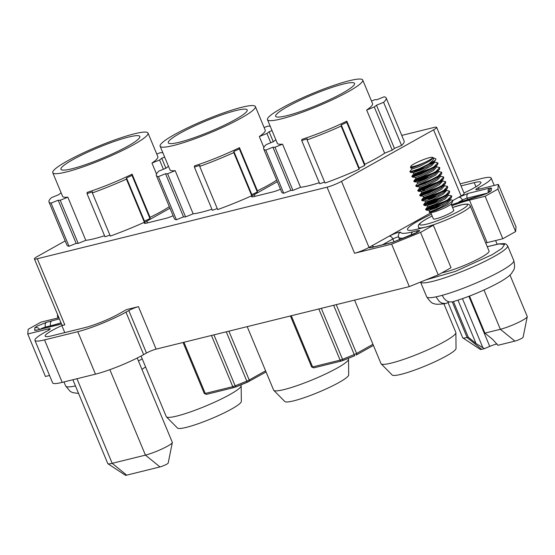 <?xml version="1.0" encoding="UTF-8"?>
<svg xmlns="http://www.w3.org/2000/svg" width="555" height="555" viewBox="0 0 555 555"><rect width="100%" height="100%" fill="white"/><g stroke="black" fill="none" stroke-linecap="round" stroke-linejoin="round"><path stroke-width="0.83" d="M425.845 279.9L455.405 271.388L492.188 254.676L501.935 248.404L504.613 244.38L498.876 243.957L487.262 246.732M449.196 301.955L445.769 303.529L442.051 303.19L439.338 301.545L436.029 296.849A47.168 6.299 -22.6 0 0 442.21 295.329L444.007 298.43L446.428 300.727L449.196 301.955L452.422 301.885M441.946 272.803A28.007 3.739 -22.6 0 0 481.261 257.374A28.007 3.739 -22.6 0 0 489.066 251.068L470.258 205.884A28.007 3.739 157.4 0 1 462.454 212.19A28.007 3.739 157.4 0 1 434.995 224.255A28.007 3.739 157.4 0 1 418.546 227.411L419.108 228.757M451.173 204.143L453.768 210.38A11.058 1.478 157.4 0 1 450.688 212.87A11.058 1.478 157.4 0 1 439.844 217.629A11.058 1.478 157.4 0 1 433.358 218.878L430.756 212.641M450.16 199.793L451.978 200.008L452.776 200.861L447.496 204.899L435.758 210.414L430.125 212.218L429.202 211.954M452.776 200.861L451.624 203.588A11.794 1.575 157.4 0 1 444.451 207.979A11.794 1.575 157.4 0 1 432.935 212.26A11.794 1.575 157.4 0 1 430.049 212.572L429.237 212.246M429.861 212.253A11.794 1.575 157.4 0 1 430.444 211.531M432.151 157.287A11.794 1.575 157.4 0 1 432.553 157.495A11.794 1.575 157.4 0 1 429.272 160.152A11.794 1.575 157.4 0 1 425.109 162.247L418.886 165.328L411.609 167.992L410.485 167.874L417.679 165.674L425.109 162.24A11.794 1.575 -22.6 0 1 410.797 166.327L410.485 167.874M411.845 169.115L419.379 166.507L429.619 160.999C432.442 159.042 433.288 157.821 432.165 157.322M434.135 161.304L433.739 162.31L431.096 164.537L420.85 170.045L413.322 172.66L416.874 170.649L427.246 166.868M413.322 172.66L414.065 173.895L421.342 171.231L431.582 165.716L434.593 162.4L434.274 161.63M433.961 161.998L433.316 161.914M435.64 165.598L436.098 166.028M437.638 164.571L433.06 169.254L422.813 174.769L415.542 177.433L412.296 177.073L421.495 173.965L434.246 167.339L437.638 164.571L437.826 163.149M415.3 177.42L416.035 178.613L423.305 175.949L433.552 170.434L436.563 167.124L436.237 166.354M435.28 166.632L434.121 166.667M439.602 169.289L435.023 173.979L424.776 179.487L417.506 182.151L414.259 181.79L423.465 178.689L436.209 172.057L439.602 169.289L439.754 167.534L435.959 171.467L423.215 178.1L414.141 181.207L413.87 180.916L418.144 178.467L433.885 172.744M431.173 176.31L420.801 180.091L417.249 182.102L417.998 183.33L425.269 180.666L435.515 175.158L438.526 171.842M439.574 175.04L440.025 175.463M441.572 174.013L436.986 178.696L426.746 184.211L419.469 186.875L416.222 186.508L425.428 183.407L438.173 176.774L441.572 174.013L441.724 172.258L437.93 176.185L425.179 182.817L416.111 185.925L415.841 185.634L417.776 183.171M419.233 186.862L419.962 188.055L427.239 185.391L437.479 179.875L440.49 176.566M439.213 176.074L438.055 176.108M440.337 176.192L443.688 176.976L439.893 180.909L427.149 187.541L417.742 190.545L418.317 191.239L427.392 188.131L440.136 181.499L443.535 178.731L441.6 181.194L438.95 183.414L428.71 188.929L421.439 191.593L424.735 189.532M421.183 191.544L421.925 192.772L429.202 190.108L439.442 184.6L442.453 181.284M445.498 183.448L440.92 188.138L430.673 193.646L423.403 196.31L420.156 195.95L429.355 192.849L442.106 186.216L445.498 183.448L445.651 181.693L441.856 185.627L429.112 192.259L420.038 195.367L419.767 195.076L424.041 192.634L439.782 186.91M423.16 196.297L423.895 197.497L431.166 194.833L441.405 189.317L444.416 186.001M443.785 185.599L443.14 185.516M445.922 189.63L445.533 190.629L442.883 192.856L432.636 198.371L425.109 200.979L425.602 202.166L433.129 199.55L443.376 194.035L446.387 190.726M428.661 198.974L439.033 195.187M446.234 190.358L449.578 191.135L445.79 195.069L433.039 201.701L423.631 204.705L424.214 205.399L433.288 202.291L446.033 195.658L449.425 192.89L444.846 197.58L434.607 203.088L427.072 205.704L430.625 203.692L441.003 199.911M427.072 205.704L427.822 206.932L435.092 204.268L445.339 198.759L448.35 195.443M449.397 198.641L450.32 200.182M448.197 195.076L451.548 195.853L447.753 199.786L435.009 206.418L425.602 209.422L426.178 210.116L435.252 207.008L447.996 200.376L451.395 197.615L446.81 202.298L436.57 207.813L429.036 210.421L432.595 208.409L442.966 204.628M429.043 210.421L429.528 211.608L430.881 211.413L439.699 207.764L447.302 203.477L450.313 200.161M449.675 199.758L447.878 199.71M432.463 157.391L433.302 157.849L433.615 159.014L432.609 160.714L428.571 164.1L419.289 168.658L410.214 171.766L409.944 171.474L411.879 169.011M428.571 164.1A14.583 1.949 -22.6 0 0 432.13 162.261A14.583 1.949 -22.6 0 0 435.502 160.055L435.98 158.966L432.72 157.481M432.144 157.294L431.991 157.273A11.794 1.575 -22.6 0 0 414.065 163.905A11.794 1.575 -22.6 0 0 410.797 166.327M430.548 212.128A11.058 1.478 157.4 0 1 431.006 211.372M440.101 204.074L434.357 205.572L426.268 209.506M431.956 162.823L433.573 162.511M434.44 162.032L437.791 162.816L433.996 166.75L421.252 173.375L412.178 176.49L411.907 176.192L416.181 173.75L431.922 168.026M436.41 166.757L439.754 167.534M438.374 171.474L441.724 172.258M417.742 190.545L422.071 187.909L435.474 182.852L439.817 181.707M442.3 180.916L445.651 181.693M444.264 185.634L447.614 186.418L443.82 190.351L431.075 196.976L422.001 200.084L421.731 199.793L426.004 197.351L441.745 191.628M443.743 191.149L445.36 190.837M423.631 204.705L427.967 202.069L443.709 196.345M425.602 209.422L429.931 206.793L444.68 201.34M451.395 197.615L451.576 196.192M441.343 197.684L428.217 202.658L424.304 204.781M449.425 192.89L449.578 191.135M439.38 192.967L426.247 197.941L421.918 200.577L431.325 197.566L444.069 190.941L447.462 188.173L447.614 186.418M437.416 188.249L424.284 193.223L420.378 195.339M419.705 195.263L420.156 195.95M438.062 182.775L422.32 188.499L418.408 190.622M443.535 178.731L443.688 176.976M433.483 178.807L420.357 183.781L416.444 185.904M415.771 185.821L416.222 186.508M431.519 174.083L418.387 179.064L414.259 181.79M429.556 169.365L416.423 174.339L412.518 176.462M411.845 176.386L412.296 177.073M432.754 163.302L430.201 163.898M409.881 171.661L410.457 172.355L419.531 169.247L432.276 162.615L435.502 160.055M354.569 300.123L380.98 363.581A40.536 5.411 -22.6 0 0 381.146 363.83A40.536 5.411 -22.6 0 0 405.726 358.676A40.536 5.411 -22.6 0 0 444.534 341.554A40.536 5.411 -22.6 0 0 455.884 332.716A40.536 5.411 -22.6 0 0 455.828 332.424L443.938 303.863M247.204 326.638L273.622 390.096A40.536 5.411 -22.6 0 0 273.788 390.345A40.536 5.411 -22.6 0 0 298.368 385.191A40.536 5.411 -22.6 0 0 337.169 368.069A40.536 5.411 -22.6 0 0 348.526 359.231A40.536 5.411 -22.6 0 0 348.464 358.939L348.235 358.384M141.053 356.046L166.264 416.611A40.536 5.411 -22.6 0 0 166.431 416.861A40.536 5.411 -22.6 0 0 191.01 411.706A40.536 5.411 -22.6 0 0 229.812 394.584A40.536 5.411 -22.6 0 0 241.161 385.746A40.536 5.411 -22.6 0 0 241.106 385.454L240.877 384.899M469.495 296.086L484.91 333.111L500.346 329.295A16.948 2.262 -22.6 0 0 522.512 320.311A16.948 2.262 -22.6 0 0 527.25 316.711A16.948 2.262 -22.6 0 0 527.236 316.496L509.969 275.023M34.937 340.388L52.621 382.867A36.852 4.919 -22.6 0 0 62.216 382.374L95.467 374.16A36.852 4.919 -22.6 0 0 143.648 354.631L125.964 312.146A36.852 4.919 157.4 0 1 77.783 331.682L44.532 339.896A36.852 4.919 157.4 0 1 34.937 340.388A36.852 4.919 157.4 0 1 45.205 332.091A36.852 4.919 157.4 0 1 47.681 330.745A7.368 0.985 157.4 0 0 50.227 328.817A7.368 0.985 157.4 0 0 48.313 328.914L48.805 330.107M72.871 379.745L107.767 463.557A16.948 2.262 -22.6 0 0 107.906 463.723A16.948 2.262 -22.6 0 0 112.179 463.328L145.431 455.121A16.948 2.262 -22.6 0 0 167.596 446.13A16.948 2.262 -22.6 0 0 172.334 442.529A16.948 2.262 -22.6 0 0 172.314 442.314L137.224 358.017M381.146 363.83L392.177 375.013A34.639 4.627 -22.6 0 0 413.184 370.615A34.639 4.627 -22.6 0 0 446.345 355.977A34.639 4.627 -22.6 0 0 456.043 348.429L455.884 332.716M273.788 390.345L284.819 401.529A34.639 4.627 -22.6 0 0 305.826 397.13A34.639 4.627 -22.6 0 0 338.987 382.492A34.639 4.627 -22.6 0 0 348.686 374.944L348.526 359.231M166.431 416.861L177.461 428.044A34.639 4.627 -22.6 0 0 198.468 423.645A34.639 4.627 -22.6 0 0 231.622 409.007A34.639 4.627 -22.6 0 0 241.328 401.459L241.161 385.746M461.025 185.89L474.234 182.63A25.794 3.441 157.4 0 1 480.949 182.283A25.794 3.441 157.4 0 1 473.755 188.089A25.794 3.441 157.4 0 1 464.251 192.849L463.952 192.925M485.701 242.993A39.058 5.217 157.4 0 1 487.137 242.625L502.816 238.754L515.616 231.588L516.025 226.912L498.341 184.426L477.779 189.505A7.368 0.985 157.4 0 1 475.864 189.609A7.368 0.985 157.4 0 1 477.917 187.944A7.368 0.985 157.4 0 1 478.41 187.68L479.041 189.193M280.469 189.241A9.213 1.228 157.4 0 1 273.067 191.87L254.065 196.567A9.213 1.228 157.4 0 1 251.665 196.692A9.213 1.228 157.4 0 1 254.232 194.618L277.327 181.693M173.111 215.756A9.213 1.228 157.4 0 1 165.709 218.386L146.707 223.082A9.213 1.228 157.4 0 1 144.307 223.207A9.213 1.228 157.4 0 1 146.874 221.133L169.969 208.215M67.134 161.096A51.587 6.889 157.4 0 1 117.729 138.882A51.587 6.889 157.4 0 1 148.019 133.061A51.587 6.889 157.4 0 1 133.644 144.675A51.587 6.889 157.4 0 1 83.049 166.888A51.587 6.889 157.4 0 1 52.76 172.709A51.587 6.889 157.4 0 1 67.134 161.096M169.317 206.647A51.587 6.889 157.4 0 1 161.429 211.427A51.587 6.889 157.4 0 1 150.072 217.338L149.968 218.566A58.962 7.874 -22.6 0 1 144.487 221.119L144.383 222.271A66.329 8.852 157.4 0 1 110.313 236.083L92.352 192.932A66.329 8.852 157.4 0 0 126.422 179.119L144.383 222.271M156.503 173.979L151.959 163.073A51.587 6.889 -22.6 0 0 157.842 156.663L148.019 133.061M174.499 134.581A51.587 6.889 157.4 0 1 225.087 112.367A51.587 6.889 157.4 0 1 255.376 106.546A51.587 6.889 157.4 0 1 241.002 118.159A51.587 6.889 157.4 0 1 190.414 140.373A51.587 6.889 157.4 0 1 160.118 146.194A51.587 6.889 157.4 0 1 174.499 134.581M276.674 180.132A51.587 6.889 157.4 0 1 268.793 184.912A51.587 6.889 157.4 0 1 257.43 190.823L257.326 192.051A58.962 7.874 -22.6 0 1 251.845 194.604L251.741 195.755A66.329 8.852 157.4 0 1 217.678 209.568L199.71 166.41A66.329 8.852 157.4 0 0 233.78 152.604L251.741 195.755M263.861 147.464L259.324 136.558A51.587 6.889 -22.6 0 0 265.2 130.147L255.376 106.546M281.857 108.065A51.587 6.889 157.4 0 1 332.445 85.852A51.587 6.889 157.4 0 1 362.734 80.031A51.587 6.889 157.4 0 1 348.36 91.644A51.587 6.889 157.4 0 1 297.771 113.858A51.587 6.889 157.4 0 1 267.482 119.679A51.587 6.889 157.4 0 1 281.857 108.065M371.496 101.066L374.909 99.685A58.962 7.874 157.4 0 1 376.956 99.706L384.088 96.813A66.329 8.852 157.4 0 1 386.169 97.964A66.329 8.852 157.4 0 1 383.602 102.328L376.477 105.221A58.962 7.874 157.4 0 1 374.271 106.962L392.239 150.121L384.643 153.201A51.587 6.889 157.4 0 1 376.151 158.397A51.587 6.889 157.4 0 1 364.795 164.308L364.684 165.536A58.962 7.874 -22.6 0 1 359.203 168.089L359.106 169.24A66.329 8.852 157.4 0 1 325.036 183.053L307.068 139.895A66.329 8.852 157.4 0 0 341.138 126.089L359.106 169.24M384.643 153.201L366.682 110.043A51.587 6.889 -22.6 0 0 372.565 103.632L362.734 80.031M127.941 146.083A42.749 5.71 157.4 0 1 86.025 164.488A42.749 5.71 157.4 0 1 60.925 169.31A42.749 5.71 157.4 0 1 72.837 159.687A42.749 5.71 157.4 0 1 114.753 141.282A42.749 5.71 157.4 0 1 139.853 136.461A42.749 5.71 157.4 0 1 127.941 146.083M235.299 119.568A42.749 5.71 157.4 0 1 193.383 137.973A42.749 5.71 157.4 0 1 168.283 142.795A42.749 5.71 157.4 0 1 180.195 133.172A42.749 5.71 157.4 0 1 222.118 114.767A42.749 5.71 157.4 0 1 247.211 109.945A42.749 5.71 157.4 0 1 235.299 119.568M342.664 93.053A42.749 5.71 157.4 0 1 300.741 111.458A42.749 5.71 157.4 0 1 275.648 116.279A42.749 5.71 157.4 0 1 287.559 106.657A42.749 5.71 157.4 0 1 329.476 88.252A42.749 5.71 157.4 0 1 354.576 83.423A42.749 5.71 157.4 0 1 342.664 93.053M409.319 286.602L156.121 349.137A7.368 0.985 -22.6 0 0 146.485 353.042L128.802 310.564A7.368 0.985 157.4 0 1 138.438 306.658L126.561 309.586L118.839 313.908A25.794 3.441 157.4 0 1 85.109 327.582L51.858 335.796A25.794 3.441 157.4 0 1 45.142 336.143A25.794 3.441 157.4 0 1 61.841 325.57L64.803 324.841A11.058 1.478 157.4 0 1 61.924 324.987L34.417 258.907A11.058 1.478 -22.6 0 0 37.296 258.755L327.068 187.188L354.583 253.274L391.636 244.124L409.319 286.602L438.228 274.885L451.028 267.725L433.344 225.24L417.665 229.111A39.058 5.217 157.4 0 1 407.502 229.638A39.058 5.217 157.4 0 1 431.436 214.258M143.648 354.631L146.485 353.042M58.885 317.696A39.058 5.217 157.4 0 1 56.631 318.279L40.959 322.15L28.159 329.309L27.75 333.992L45.434 376.477L49.541 375.458M448.052 302.593L462.683 337.738A16.948 2.262 -22.6 0 0 462.821 337.898A16.948 2.262 -22.6 0 0 467.095 337.509L452.283 301.927M468.281 337.218L467.095 337.509L481.65 349.324L484.376 348.651L476.017 343.496L468.281 337.218L453.449 301.587M64.769 332.605L61.841 325.57M27.75 333.992L48.313 328.914M430.84 212.836L369.033 247.412L341.526 181.332L433.58 129.835A11.058 1.478 -22.6 0 0 436.66 127.345A11.058 1.478 -22.6 0 0 433.781 127.497L401.758 135.406M460.164 183.816L481.56 178.53A36.852 4.919 157.4 0 1 491.154 178.03A36.852 4.919 157.4 0 1 478.41 187.68M515.616 231.588L497.932 189.109L498.341 184.426M502.816 238.754L485.132 196.269L497.932 189.109M451.846 205.759A39.058 5.217 157.4 0 1 469.454 200.14L485.132 196.269M438.228 274.885L420.544 232.399L433.344 225.24M391.636 244.124L420.544 232.399M484.91 333.111L492.646 339.389L497.925 345.3L514.901 341.11A5.162 0.687 -22.6 0 0 520.042 339.188A5.162 0.687 -22.6 0 0 523.087 337.28L527.25 316.711M462.821 337.898L480.352 349.442A5.162 0.687 -22.6 0 0 481.65 349.324M125.964 312.146L128.802 310.564M436.66 127.345L464.167 193.431A11.058 1.478 157.4 0 1 461.087 195.922L452.838 200.528M369.033 247.412A11.058 1.478 157.4 0 1 354.583 253.274M341.526 181.332A11.058 1.478 157.4 0 1 327.068 187.188M65.192 240.925L37.497 256.417A11.058 1.478 -22.6 0 0 34.417 258.907M92.352 192.932L92.449 191.773A58.962 7.874 157.4 0 1 87.031 193.639L104.992 236.798A58.962 7.874 -22.6 0 0 109.911 235.112M104.555 235.743A51.587 6.889 157.4 0 1 85.796 240.336L78.206 243.416A58.962 7.874 -22.6 0 1 76.16 243.388L69.028 246.281A66.329 8.852 157.4 0 1 66.94 245.13L48.979 201.978A66.329 8.852 157.4 0 1 51.539 197.608L58.67 194.722A58.962 7.874 157.4 0 1 60.87 192.974L61.147 192.862M199.71 166.41L199.814 165.258A58.962 7.874 157.4 0 1 194.389 167.124L212.357 210.283A58.962 7.874 -22.6 0 0 217.269 208.597M211.913 209.228A51.587 6.889 157.4 0 1 193.154 213.821L185.564 216.901A58.962 7.874 -22.6 0 1 183.518 216.873L176.386 219.766A66.329 8.852 157.4 0 1 174.298 218.614L156.337 175.463A66.329 8.852 157.4 0 1 158.903 171.093L166.028 168.207A58.962 7.874 157.4 0 1 168.234 166.458L168.512 166.347M307.068 139.895L307.172 138.743A58.962 7.874 157.4 0 1 301.747 140.609L319.715 183.767A58.962 7.874 -22.6 0 0 324.626 182.082M319.278 182.713A51.587 6.889 157.4 0 1 300.519 187.306L292.922 190.379A58.962 7.874 -22.6 0 1 290.875 190.358L283.744 193.251A66.329 8.852 157.4 0 1 281.662 192.099L263.694 148.948A66.329 8.852 157.4 0 1 266.261 144.577L273.393 141.691A58.962 7.874 157.4 0 1 275.592 139.943L275.87 139.832M386.169 97.964L404.137 141.123A66.329 8.852 157.4 0 1 401.57 145.486L394.438 148.379L376.477 105.221M392.239 150.121A58.962 7.874 -22.6 0 0 394.438 148.379M107.906 463.723L125.43 475.26A5.162 0.687 -22.6 0 0 126.727 475.142L159.986 466.928A5.162 0.687 -22.6 0 0 165.119 465.007A5.162 0.687 -22.6 0 0 168.172 463.099L172.334 442.529M484.376 348.651L489.739 346.403A8.845 1.179 157.4 0 1 497.086 343.961M52.76 172.709L62.583 196.31A51.587 6.889 -22.6 0 0 67.835 197.178L85.796 240.336M87.031 193.639L87.135 192.412A51.587 6.889 -22.6 0 0 132.111 174.18L150.072 217.338M69.028 246.281L51.06 203.123A66.329 8.852 157.4 0 1 48.979 201.978M160.118 146.194L169.948 169.795A51.587 6.889 -22.6 0 0 175.193 170.662L193.154 213.821M194.389 167.124L194.493 165.896A51.587 6.889 -22.6 0 0 239.469 147.665L257.43 190.823M176.386 219.766L158.425 176.608A66.329 8.852 157.4 0 1 156.337 175.463M267.482 119.679L277.306 143.28A51.587 6.889 -22.6 0 0 282.55 144.147L300.519 187.306M301.747 140.609L301.858 139.381A51.587 6.889 -22.6 0 0 346.826 121.15L364.795 164.308M383.602 102.328L401.57 145.486M283.744 193.251L265.783 150.093A66.329 8.852 157.4 0 1 263.694 148.948M132.111 174.18L132 175.408A58.962 7.874 157.4 0 1 126.519 177.961L126.422 179.119M126.519 177.961L144.487 221.119M162.754 152.528L162.233 152.736A58.962 7.874 157.4 0 0 160.187 152.715L156.774 154.096M164.648 157.079L161.755 158.251A58.962 7.874 157.4 0 1 159.556 159.993L151.959 163.073M159.556 159.993L163.413 169.268M132 175.408L149.968 218.566M67.835 197.178L60.238 200.258L78.206 243.416M60.238 200.258A58.962 7.874 157.4 0 1 58.192 200.237L51.06 203.123M165.917 168.248L161.755 158.251M58.192 200.237L76.16 243.388M239.469 147.665L239.365 148.893A58.962 7.874 157.4 0 1 233.877 151.446L233.78 152.604M233.877 151.446L251.845 194.604M270.118 126.013L269.591 126.221A58.962 7.874 157.4 0 0 267.545 126.2L264.138 127.581M272.012 130.564L269.113 131.736A58.962 7.874 157.4 0 1 266.913 133.477L259.324 136.558M266.913 133.477L270.771 142.753M239.365 148.893L257.326 192.051M175.193 170.662L167.603 173.743L185.564 216.901M167.603 173.743A58.962 7.874 157.4 0 1 165.55 173.722L158.425 176.608M273.275 141.733L269.113 131.736M165.55 173.722L183.518 216.873M346.826 121.15L346.722 122.377A58.962 7.874 157.4 0 1 341.242 124.931L341.138 126.089M341.242 124.931L359.203 168.089M374.271 106.962L366.682 110.043M346.722 122.377L364.684 165.536M282.55 144.147L274.961 147.228L292.922 190.379M274.961 147.228A58.962 7.874 157.4 0 1 272.914 147.207L265.783 150.093M272.914 147.207L290.875 190.358M470.258 205.884L469.336 204.726L467.518 204.074L462.592 204.566L452.561 207.487A25.794 3.441 157.4 0 1 460.185 210.518A25.794 3.441 157.4 0 1 426.462 224.192A25.794 3.441 157.4 0 1 426.934 218.732A25.794 3.441 157.4 0 1 432.158 216.006M445.665 303.55C438.845 304.515 434.856 304.48 433.698 303.439C432.248 303.71 429.91 301.497 426.684 296.814L420.537 282.058A47.168 6.299 -22.6 0 0 448.468 276.563A47.168 6.299 -22.6 0 0 494.456 256.341A47.168 6.299 -22.6 0 0 507.596 245.726L505.945 244.047L504.349 243.589L498.862 243.874L487.248 246.704M442.21 295.329A47.168 6.299 -22.6 0 0 500.631 271.18A47.168 6.299 -22.6 0 0 513.77 260.559L507.596 245.726M426.684 296.814A47.168 6.299 -22.6 0 0 436.029 296.849M58.643 317.092A28.007 3.739 157.4 0 1 57.519 316.579L58.074 317.911M138.459 360.979A47.168 6.299 -22.6 0 0 139.596 360.348A47.168 6.299 -22.6 0 0 142.219 358.842M63.971 381.944L65.65 385.982A47.168 6.299 -22.6 0 0 75.445 385.926M40.14 329.33A3.684 0.493 157.4 0 1 40.702 328.983A3.684 0.493 157.4 0 1 45.524 327.034L50.706 325.75A50.116 6.688 -22.6 0 0 61.015 322.795M61.459 323.863L36.575 330.287L34.646 330.315L34.861 327.79L36.928 326.201L46.565 322.295L59.378 318.875M34.861 327.79A3.684 3.642 5 0 1 39.53 329.476M483.995 290.015L500.346 329.295L514.901 341.11M44.532 339.896L62.216 382.374M159.986 466.928L145.431 455.121L109.862 369.672M475.968 186.799L474.234 182.63M254.953 196.345L254.232 194.618M146.874 221.133L147.595 222.86M45.885 327.908L45.524 327.034A3.684 2.754 76.1 0 1 46.565 322.295M318.82 308.955L340.125 360.133L312.604 366.931L291.299 315.753M372.953 344.301L356.574 353.466L336.254 304.646M211.462 335.47L232.767 386.648L205.246 393.446L183.941 342.269M265.595 370.816L249.216 379.981L228.896 331.162M156.121 349.137L138.438 306.658M64.803 324.841L37.296 258.755M77.783 331.682L95.467 374.16M487.137 242.625L469.454 200.14M126.727 475.142L112.179 463.328L76.965 378.732M343.073 360.459L341.665 360.937A1.471 1.103 -103.9 0 1 341.457 361.021L313.936 367.819L311.646 366.98A3.684 0.493 -22.6 0 0 312.604 366.931A1.471 1.103 76.1 0 0 313.936 367.819A1.471 1.103 76.1 0 0 314.144 367.736M333.624 305.299L354.728 355.748L341.457 361.021A1.471 1.103 -103.9 0 1 340.125 360.133A3.684 0.493 -22.6 0 0 342.518 359.321L321.296 308.344M354.728 355.748L343.094 360.466L342.518 359.321L354.152 354.603A3.684 0.493 -22.6 0 0 356.574 353.466A1.471 0.957 60.8 0 1 356.345 354.985A1.471 0.957 60.8 0 1 356.185 355.047L373.425 345.432M226.267 331.814L246.795 381.118A3.684 0.493 -22.6 0 0 249.216 379.981A1.471 0.957 60.8 0 1 248.987 381.5A1.471 0.957 60.8 0 1 248.827 381.562L234.307 387.452A1.471 1.103 -103.9 0 1 234.099 387.536L206.578 394.334L204.289 393.495A3.684 0.493 -22.6 0 0 205.246 393.446A1.471 1.103 76.1 0 0 206.578 394.334A1.471 1.103 76.1 0 0 206.786 394.251M235.736 386.981L247.363 382.263L246.795 381.118L235.16 385.836L235.736 386.981L234.099 387.536A1.471 1.103 -103.9 0 1 232.767 386.648A3.684 0.493 -22.6 0 0 235.16 385.836L213.939 334.859M457.993 300.186L476.017 343.496M458.749 202.124L462.419 200.071A3.684 2.393 60.8 0 0 458.638 197.289L468.281 193.383L489.517 188.131L491.446 188.103L491.231 190.629C489.364 192.432 485.465 194.264 479.527 196.13L451.451 204.823M382.52 244.769L392.85 238.99A3.684 2.393 -119.2 0 0 389.069 236.201C394.98 233.267 398.837 231.941 400.634 232.233C400.981 233.856 405.032 233.724 412.781 231.844L417.964 230.568C421.363 230.124 419.705 231.4 412.982 234.404L392.586 242.362L371.344 247.606C368.777 248.147 368.818 247.627 371.475 246.045A3.684 2.393 60.8 0 1 373.904 246.899M433.58 129.835L461.087 195.922M489.739 346.403L468.885 296.315M462.461 298.673L482.975 347.964M51.747 321.012A3.684 2.754 76.1 0 0 50.706 325.75L51.074 326.631M34.646 330.315A3.684 3.642 5 0 1 36.859 330.135M36.575 330.287A3.684 2.754 -103.9 0 1 37.088 330.079L36.692 330.225M57.81 325.043A3.684 2.754 -103.9 0 1 58.33 324.835L37.088 330.079M371.344 247.606A3.684 2.754 -103.9 0 1 371.864 247.398L371.462 247.544M392.586 242.362A3.684 2.754 -103.9 0 1 393.106 242.153L371.864 247.398M417.964 230.568A3.684 2.754 76.1 0 0 416.611 232.718M412.781 231.844A3.684 2.754 76.1 0 0 411.373 235.015M400.634 232.233A3.684 3.649 173.6 0 0 398.379 236.021L398.698 237.256A50.116 6.688 -22.6 0 0 403.762 238.102M394.057 241.89L392.85 238.99A3.684 0.493 157.4 0 1 396.27 237.471A3.684 0.493 157.4 0 1 398.58 236.943M474.345 197.407A3.684 2.754 -103.9 0 1 474.865 197.198L451.444 204.788M479.527 196.13A3.684 2.754 -103.9 0 1 480.047 195.922L474.865 197.198M491.231 190.629A3.684 3.642 -175 0 0 489.67 191.829M491.446 188.103A3.684 3.642 -175 0 0 489.177 191.156L489.087 192.19M489.517 188.131A3.684 2.754 76.1 0 0 488.372 192.592M468.281 193.383A3.684 2.754 76.1 0 0 467.241 198.121L487.2 193.189M462.71 200.778L462.419 200.071A3.684 0.493 157.4 0 1 467.241 198.121L467.685 199.196M432.151 215.978L426.698 218.83C418.144 224.005 417.873 225.025 418.546 227.411M513.77 260.559C515.817 269.522 513.41 269.848 511.828 272.991C510.253 275.391 505.945 278.589 498.903 282.585C484.036 290.591 468.573 297.015 452.512 301.858M438.207 171.072L438.533 171.863M440.171 175.789L440.497 176.58M442.134 180.514L442.46 181.298M444.097 185.231L444.43 186.022M446.06 189.956L446.393 190.74M448.031 194.673L448.357 195.464M411.373 167.978L411.845 169.122M429.237 211.906L429.535 211.531M427.6 206.772L425.664 209.235M425.636 202.055L423.701 204.518M423.666 197.33L421.731 199.793M421.703 192.613L419.767 195.076M419.74 187.888L417.804 190.358M415.806 178.453L413.87 180.916M413.843 173.729L411.907 176.192M426.046 210.109L429.154 210.47M424.082 205.392L427.19 205.752M422.119 200.674L425.22 201.028M447.462 188.173L445.533 190.629M418.186 191.232L421.294 191.593M410.332 172.348L413.433 172.709M435.654 159.875L433.739 162.31M437.791 162.816L438.041 163.406M413.808 181.103L414.058 181.693M421.668 199.987L421.918 200.577M451.548 195.853L451.791 196.449M57.526 314.428L57.519 316.579M145.195 367.216L141.948 369.359M78.595 393.474L72.636 392.6L70.214 391.4L65.65 385.982M497.134 244.186L495.615 240.53M491.154 178.03L494.234 185.439M311.646 366.98L290.411 315.968M204.289 393.495L183.053 342.484M247.363 382.263L266.067 371.947M58.33 324.835L61.445 323.829M418.276 231.872L393.106 242.153M480.047 195.922C484.397 194.548 487.665 193.133 489.857 191.69L489.614 191.968M399.732 239.739L398.698 237.256"/></g></svg>
